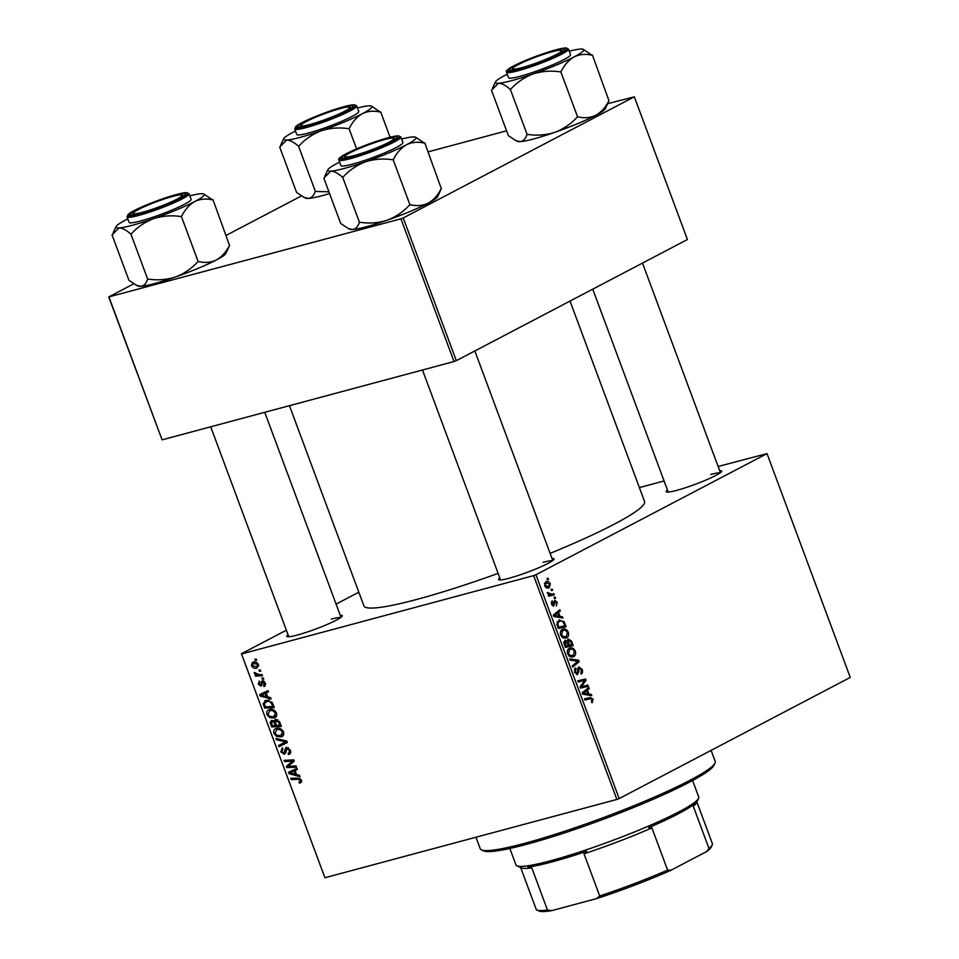 <?xml version="1.0" encoding="UTF-8"?>
<svg xmlns="http://www.w3.org/2000/svg" width="959" height="959" viewBox="0 0 959 959"><rect width="100%" height="100%" fill="white"/><g stroke="black" fill="none" stroke-linecap="round" stroke-linejoin="round"><path stroke-width="1.44" d="M552.024 558.474A29.597 3.249 159.6 0 1 553.99 559.301A29.597 3.249 159.6 0 1 537.508 568.267A29.597 3.249 159.6 0 1 509.061 578.253A29.597 3.249 159.6 0 1 498.848 579.799A29.597 3.249 159.6 0 1 499.807 577.893M552.444 560.787A27.859 3.057 -20.4 0 0 543.118 562.334M340.241 615.27A29.597 3.249 159.6 0 1 342.207 616.098A29.597 3.249 159.6 0 1 325.724 625.064A29.597 3.249 159.6 0 1 297.29 635.05A29.597 3.249 159.6 0 1 287.077 636.596A29.597 3.249 159.6 0 1 288.024 634.69M340.673 617.584A27.859 3.057 -20.4 0 0 331.334 619.13M719.67 470.593A29.597 3.249 159.6 0 1 721.636 471.42A29.597 3.249 159.6 0 1 705.153 480.387A29.597 3.249 159.6 0 1 676.706 490.373A29.597 3.249 159.6 0 1 666.493 491.919A29.597 3.249 159.6 0 1 667.452 490.013M720.089 472.907A27.859 3.057 -20.4 0 0 710.763 474.453M498.129 573.386A149.712 16.411 159.6 0 1 417.057 599.363A149.712 16.411 159.6 0 1 363.905 605.86L289.462 405.681M555.141 597.097L555.573 598.284L554.47 598.56L554.026 597.361L555.141 597.097L554.038 597.397M552.18 589.138L552.612 590.312L551.509 590.6L551.065 589.401L552.18 589.138L551.077 589.437M564.719 638.262L566.697 637.735L562.981 637.819L560.655 635.014C559.96 632.161 560.524 630.303 562.346 629.44C564.599 628.229 566.589 629.164 568.315 632.221C568.987 635.002 568.447 636.836 566.697 637.735L565.69 638.131M562.346 629.44L563.197 629.104M562.453 616.769L562.933 618.04L553.87 616.493L553.331 615.043L559.852 609.768L560.296 610.955L558.498 612.357L559.996 616.385L562.453 616.769L559.732 617.5M564.851 640.456L567.165 641.115L568.064 638.946L571.492 641.056L573.182 645.611L565.366 647.409L563.82 642.866L565.247 640.3M578.589 660.152L579.152 661.662L572.703 667.116L572.259 665.93L577.786 661.254L570.125 660.188L569.646 658.917L578.589 660.152L575.52 660.979M591.835 702.599L592.542 702.408L591.319 701.509L592.386 699.626L590.48 698.775L584.942 700.046L584.499 698.847L590.229 697.529L593.237 699.267L591.859 702.647M587.867 685.11L588.311 686.296L580.495 688.082L580.039 686.836L584.846 680.434L578.241 682.005L577.798 680.806L585.601 679.008L586.069 680.255L581.274 686.68L587.867 685.11L582.748 686.476L583.12 687.483M580.087 686.992L581.586 686.56M619.166 798.571L850.261 677.426L767.02 453.619L535.925 574.753L619.166 798.571L616.865 799.446L533.636 575.628L535.925 574.753M591.343 694.46L591.823 695.743L582.772 694.184L582.233 692.746L588.754 687.471L589.186 688.658L587.399 690.06L588.898 694.088L591.343 694.46L588.622 695.191M576.862 674.68L577.582 674.489L574.513 672.295L575.34 667.896L576.011 668.962L575.364 671.899L577.102 673.326L578.697 666.853L582.113 669.322C582.916 671.744 582.545 673.338 581.01 674.093L581.25 669.682L579.2 667.991L578.637 672.331L577.222 674.633M579.38 667.92L577.582 668.435L579.38 667.92M571.732 657.131L573.71 656.603L569.994 656.699L567.668 653.882C566.973 651.029 567.548 649.171 569.37 648.308C571.612 647.109 573.602 648.032 575.328 651.101C575.999 653.87 575.46 655.704 573.71 656.603L572.715 656.999M569.37 648.308L570.221 647.972M553.415 606.148L551.545 604.314L552.108 600.802L552.204 604.026L553.379 604.889L554.614 600.19L557.143 602.192L556.352 605.98L556.484 602.48L555.105 601.341L553.655 606.124M555.249 601.293L553.846 601.677L555.249 601.293M558.737 620.233L564.06 621.636L566.158 626.73L558.354 628.541L556.855 624.213L559.636 619.874M547.697 588.083L549.279 587.663C547.529 588.718 545.959 588.047 544.604 585.649L545.743 581.765C547.445 580.794 548.956 581.454 550.298 583.779L549.279 587.663L548.476 587.975M545.743 581.765L546.438 581.49M553.87 593.681L554.314 594.88L548.632 596.198L548.188 595L549.363 594.736L547.385 592.53L551.581 594.172L553.87 593.681L548.752 595.059L549.123 596.078M548.116 578.229L548.56 579.404L547.457 579.692L547.002 578.481L548.116 578.229L547.014 578.529M269.467 709.552C272.308 708.761 274.658 709.948 276.516 713.1C277.103 715.822 276.3 717.464 274.082 718.039L269.539 717.548L266.938 714.539C266.326 711.746 267.165 710.08 269.467 709.552L268.424 709.948M274.969 717.704L275.689 717.2M267.669 696.881L270.63 697.625L271.109 698.907L260.177 696.03L259.649 694.592L268.029 690.636L268.472 691.823L266.17 692.854L267.669 696.881M299.735 781.861L300.371 780.35L298.105 779.247L291.248 779.583L290.805 778.396L297.901 778.037L301.45 780.146L300.335 783L299.472 783.107L298.92 781.957L301.653 780.89M286.345 747.337L290.313 750.202C291.092 752.599 290.517 754.05 288.587 754.529L288.036 753.378L289.246 752.719L289.234 750.406L286.873 748.5L285.818 752.503L284.355 754.361L280.795 751.82L282.366 747.768L282.893 748.919L281.862 751.58L283.864 753.199L285.83 747.541M289.462 754.182L290.074 753.75M288.323 753.306L290.697 751.952M288.407 747.696L286.202 749.015M283.864 753.199L285.902 751.808M275.964 738.466L286.765 741.019L287.328 742.518L279.009 746.665L278.566 745.467L285.698 741.918L276.432 739.737L275.964 738.466M276.492 728.42C279.321 727.641 281.67 728.816 283.528 731.981C284.128 734.69 283.325 736.332 281.107 736.908L276.564 736.416L273.95 733.419C273.339 730.614 274.19 728.948 276.492 728.42L275.437 728.828M281.982 736.572L282.701 736.068M254.914 659.157L256.293 659.085L256.736 660.271L255.37 660.367L254.914 659.157M286.357 630.195L241.44 653.738L324.933 877.737L616.865 799.446M241.704 653.918L533.636 575.628M275.665 719.406L279.668 721.923L281.359 726.466L271.685 726.958L270.162 722.439L271.613 720.329L274.382 721.3L275.245 719.562M296.559 774.584L299.52 775.328L299.999 776.598L289.079 773.733L288.539 772.295L296.93 768.339L297.362 769.526L295.06 770.556L296.559 774.584M290.121 766.217L296.043 765.965L296.487 767.164L286.801 767.62L286.345 766.385L292.735 761.098L284.547 761.554L284.104 760.355L293.778 759.876L294.245 761.11L287.868 766.421L290.121 766.217M263.509 685.361L264.504 683.24L262.934 681.957L261.112 686.176L258.343 684.199L259.314 680.974L259.877 682.125L259.17 684.031L260.536 685.026L262.418 680.794L265.343 683.072L264.061 686.512L263.509 685.361L265.643 684.318M264.193 681.298L262.454 682.352M260.536 685.026L262.239 684.127M263.21 680.782L261.459 681.705L262.418 680.794M272.2 702.467L274.334 707.598L264.66 708.078L263.186 703.774L265.811 700.322L272.2 702.467M264.78 700.705L265.811 700.322M253.104 662.058C255.262 661.398 257.06 662.261 258.498 664.659L256.94 668.159C254.71 668.879 252.864 668.003 251.402 665.534L252.397 662.321M258.978 670.065L260.357 669.993L260.788 671.18L259.421 671.276L258.978 670.065M259.218 674.645L262.047 674.549L262.49 675.747L255.454 676.095L255.01 674.896L256.473 674.836L254.231 672.451L259.218 674.645M261.939 678.025L263.317 677.965L263.749 679.14L262.382 679.236L261.939 678.025M358.822 592.194L336.094 604.122M324.933 877.737L241.44 653.738M639.377 487.592L664.084 480.962M718.123 466.47L767.02 453.619M456.316 360.668L687.411 239.534L634.331 96.811L403.236 217.957L456.316 360.668L454.015 361.543L400.946 218.832L403.236 217.957M109.014 297.122L162.083 439.845L108.739 296.93L400.946 218.832M162.083 439.845L454.015 361.543M301.426 195.924L226.24 235.339M133.78 283.804L108.739 296.93M428.098 151.858L506.568 130.82M607.67 103.704L634.331 96.811M570.018 301.066L644.556 501.485A149.712 16.411 159.6 0 1 550.118 553.379M256.544 659.744L255.37 660.367M274.25 725.603L271.685 726.958M273.627 720.617L270.162 722.439M277.666 719.706L274.382 721.3M273.675 720.665L272.092 721.492L271.613 723.673L272.368 725.699L275.377 725.555L273.579 721.815L271.817 721.6L273.651 720.641M276.348 725.04L275.377 725.555M277.642 719.682L273.579 721.815M277.762 719.706L276.072 720.593L275.581 722.99L276.516 725.495L279.776 725.328L278.482 721.971L275.772 720.7L277.726 719.682M280.747 724.824L279.776 725.328M279.465 721.456L278.482 721.971M283.504 735.026L282.39 734.93M277.882 735.733L276.564 736.416M274.933 732.904L273.95 733.419M277.762 729.032L278.014 728.217M279.249 728.361L276.827 729.631L275.017 733.167L276.899 735.313L280.711 735.721L283.768 734.21M283.408 731.669L282.449 732.173C280.915 729.811 279.033 728.96 276.827 729.631L279.105 728.325M280.711 735.721L282.449 732.173M287.292 742.434L279.009 746.665M283.061 744.544L282.641 743.393M286.873 741.307L285.698 741.918M277.954 738.933L276.432 739.737M290.193 749.902L289.234 750.406M281.778 751.317L280.795 751.82M301.57 782.017L299.472 783.107M301.318 779.847L300.371 780.35M293.826 778.24L291.248 779.583M290.469 773.014L289.079 773.733M292.998 771.264L292.663 770.353M297.314 769.382L295.06 770.556M294.077 771L289.846 772.918L295.276 774.225L294.077 771L289.846 772.918M296.235 773.721L295.276 774.225M289.414 766.253L286.801 767.62M290.457 764.431L286.345 766.385M290.397 764.251L294.173 760.943M293.993 760.439L292.735 761.098M292.867 759.924L290.229 761.302M287.125 760.199L284.547 761.554M265.152 685.949L264.061 686.512M265.259 682.844L264.504 683.24M259.098 683.803L258.343 684.199M261.567 695.311L260.177 696.03M264.109 693.561L263.761 692.65M268.412 691.679L266.17 692.854M268.388 691.583L260.956 695.215L266.374 696.522L265.175 693.297L260.956 695.215M267.345 696.018L266.374 696.522M268.4 691.619L265.175 693.297M267.225 706.735L264.66 708.078M264.324 703.175L263.186 703.774M267.225 700.849L267.393 700.106M268.616 700.238L264.312 703.582L265.343 706.831L272.764 706.459L272.2 704.937C270.81 701.88 268.808 700.729 266.194 701.509L269.455 699.674M273.723 705.956L272.764 706.459M273.159 704.433L272.2 704.937M276.48 716.157L275.377 716.061M270.858 716.852L269.539 717.548M267.909 714.035L266.938 714.539M270.738 710.163L271.001 709.348M272.224 709.492L269.803 710.751L267.993 714.299L269.887 716.433L273.687 716.852L276.755 715.33M276.384 712.801L275.437 713.304C273.89 710.931 272.02 710.092 269.803 710.751L272.092 709.456M273.687 716.852L275.437 713.304M252.157 665.138L251.402 665.534M255.717 662.094L253.536 663.232L252.229 665.366L256.401 667.008L258.738 665.87M258.427 664.467L252.948 663.46L255.621 662.058M256.401 667.008L257.671 664.863M260.596 670.653L259.421 671.276M258.223 674.645L255.454 676.095M257.108 674.501L256.473 674.836M255.406 672.739L254.291 673.314M263.557 678.624L262.382 679.236M577.857 680.986L585.601 679.008M580.483 680.387L580.866 681.417M584.666 680.638L586.069 680.255M581.202 685.206L582.868 684.75M580.111 687.064L582.748 686.476M586.333 689.425L589.186 688.658M584.654 690.792L587.399 690.06M586.273 694.796L588.898 694.088M585.134 693.405L587.831 693.872L586.632 690.66L583.336 693.225L585.134 693.405L582.712 694.052M585.134 694.592L587.831 693.872M582.497 693.453L583.336 693.225M583.923 691.379L586.632 690.66M584.57 699.027L590.229 697.529M585.098 698.895L587.447 699.471M592.338 699.507L593.237 699.267M581.202 669.562L582.113 669.322M577.534 668.938L578.697 668.627M577.558 672.631L578.637 672.331M574.237 669.442L576.011 668.962M574.225 669.478L575.844 669.046M574.465 672.139L575.364 671.899M576.299 662.429L579.152 661.662M574.429 651.341L575.328 651.101M570.197 655.476L573.302 655.405L574.465 651.449C573.05 649.171 571.468 648.536 569.73 649.531L568.507 653.487L570.197 655.476L568.855 655.836M569.658 656.495L573.302 655.405M567.62 653.726L568.507 653.487M567.668 650.082L570.473 649.243L567.716 649.974M570.557 641.307L571.492 641.056M567.596 645.755L567.992 646.81M565.762 641.499L567.165 641.115M569.19 645.227L564.983 646.354L571.816 644.628L570.533 641.271L568.483 640.144L569.19 645.227L571.816 644.628M565.834 646.006L568.267 645.443L566.553 641.763L565.319 641.619L565.834 646.006L564.935 646.246M564.971 646.33L568.267 645.443M564.192 644.22L565.091 643.98M563.808 642.027L566.553 641.763M567.344 642.974L568.255 642.734M567.153 640.504L568.723 640.049L567.153 640.468M553.834 602.072L554.758 601.82M551.209 602.312L552.648 601.928M551.509 604.218L552.204 604.026M556.436 602.384L557.143 602.192M557.443 611.722L560.296 610.955M555.752 613.089L558.498 612.357M557.371 617.093L559.996 616.385M556.244 615.702L558.929 616.169L557.73 612.957L554.446 615.522L556.244 615.702L553.822 616.361M556.232 616.901L558.929 616.169M553.595 615.75L554.446 615.522M555.021 613.676L557.73 612.957M564 623.626L564.911 623.374M560.583 626.886L560.967 627.929M562.993 621.923L564.06 621.636M557.97 627.522L564.803 625.747L564.24 624.237C562.897 621.204 561.195 620.269 559.133 621.432L557.742 623.865L558.821 627.126L564.803 625.747M557.922 627.378L558.821 627.126M556.831 624.105L557.742 623.865M557.047 621.995L559.924 621.12L557.107 621.876M567.404 632.472L568.315 632.221M563.173 636.608L566.289 636.536L567.452 632.58C566.038 630.303 564.455 629.655 562.717 630.662L561.495 634.618L563.173 636.608L561.83 636.968M562.633 637.627L566.289 636.536M560.595 634.858L561.495 634.618M560.643 631.214L563.448 630.363L560.691 631.106M549.591 583.971L550.298 583.779M545.263 585.362L548.764 586.524L549.651 584.103L546.174 582.952L544.568 585.553M545.767 587.399L548.764 586.524M544.424 583.42L546.69 582.736L544.436 583.348M551.581 594.172L549.363 594.736M547.397 592.842L548.368 592.578M547.529 593.501L548.428 593.261M715.006 763.052L713.987 765.258A123.603 13.546 159.6 0 1 645.143 802.719A123.603 13.546 159.6 0 1 526.359 844.399A123.603 13.546 159.6 0 1 483.696 850.897L481.478 849.902A125.341 13.738 -20.4 0 0 524.741 843.309A125.341 13.738 -20.4 0 0 645.203 801.041A125.341 13.738 -20.4 0 0 715.006 763.052A125.341 13.738 -20.4 0 0 715.198 761.362L711.11 750.37M475.952 837.231L480.243 848.751A125.341 13.738 -20.4 0 0 481.478 849.902M329.572 193.55A47.099 5.167 159.6 0 1 322.044 195.708A47.099 5.167 159.6 0 1 308.402 198.429L304.219 197.47L296.583 192.435L279.692 147.027L286.693 140.038C289.99 140.11 293.862 142.112 298.285 146.044L299.112 145.816C305.286 139.079 312.694 134.056 321.325 130.748C330.052 127.979 339.066 127.283 348.369 128.65L349.352 128.242C352.696 121.613 357.048 116.758 362.394 113.653C367.944 111.052 373.902 110.513 380.267 112.047L371.433 106.089A47.099 5.167 159.6 0 1 362.394 113.653A47.099 5.167 159.6 0 1 321.325 130.748A47.099 5.167 159.6 0 1 286.693 140.038A47.099 5.167 159.6 0 1 283.684 138.731A47.099 5.167 159.6 0 1 293.118 132.234A47.099 5.167 -20.4 0 1 295.468 131.035M328.913 191.788L315.163 191.452C313.809 195.672 311.555 197.998 308.402 198.429A47.099 5.167 159.6 0 1 305.789 198.177L304.219 197.47M342.579 107.432A29.597 3.249 159.6 0 1 353.032 106.545A29.597 3.249 159.6 0 1 336.549 115.512A29.597 3.249 159.6 0 1 308.115 125.485A29.597 3.249 159.6 0 1 297.901 127.044A29.597 3.249 159.6 0 1 311.399 118.58A29.597 3.249 159.6 0 1 342.579 107.432M294.701 128.962L296.751 134.476A33.074 3.62 -20.4 0 0 308.498 133.037A33.074 3.62 -20.4 0 0 341.836 121.23A33.074 3.62 -20.4 0 0 358.762 111.412L356.712 105.898A33.074 3.62 159.6 0 1 339.786 115.715A33.074 3.62 159.6 0 1 306.448 127.523A33.074 3.62 159.6 0 1 294.701 128.962L297.254 125.389C304.003 120.594 329.261 110.525 344.089 106.641L354.279 104.747L356.712 105.898M390.085 137.245L380.639 111.843M356.58 148.885L348.98 128.446M315.391 191.44L298.501 146.032M357.479 107.971A47.099 5.167 159.6 0 1 368.819 105.85A47.099 5.167 159.6 0 1 371.433 106.089M298.285 146.044A54.064 5.922 -20.4 0 0 299.112 145.816M348.369 128.65A54.064 5.922 -20.4 0 0 349.352 128.242M342.711 107.935A26.109 2.865 -20.4 0 0 316.794 116.734A26.109 2.865 -20.4 0 0 300.91 125.209A26.109 2.865 -20.4 0 0 307.983 124.982A26.109 2.865 -20.4 0 0 336.369 115.14A26.109 2.865 -20.4 0 0 349.555 107.12A26.109 2.865 -20.4 0 0 342.711 107.935M170.534 197.027A26.109 2.865 -20.4 0 0 133.265 213.09A26.109 2.865 -20.4 0 0 144.869 211.639A26.109 2.865 -20.4 0 0 171.229 201.917A26.109 2.865 -20.4 0 0 181.91 195.001A26.109 2.865 -20.4 0 0 170.534 197.027M212.994 199.724L229.501 245.336C226.156 251.953 221.817 256.82 216.47 259.925C210.92 262.526 204.962 263.066 198.597 261.531L197.614 261.939C191.44 268.688 184.032 273.711 175.401 277.019A47.099 5.167 159.6 0 1 154.399 283.588A47.099 5.167 159.6 0 1 140.757 286.309L136.574 285.35L128.938 280.316L112.047 234.907L119.048 227.918C122.344 227.99 126.216 229.992 130.64 233.924L131.467 233.696C137.64 226.959 145.049 221.937 153.68 218.628C162.407 215.859 171.421 215.164 180.724 216.53L181.707 216.123C185.051 209.494 189.403 204.639 194.749 201.534C200.299 198.921 206.257 198.393 212.622 199.928L203.787 193.97A47.099 5.167 159.6 0 1 194.749 201.534A47.099 5.167 159.6 0 1 153.68 218.628A47.099 5.167 159.6 0 1 119.048 227.918A47.099 5.167 159.6 0 1 116.039 226.612A47.099 5.167 159.6 0 1 125.473 220.114A47.099 5.167 -20.4 0 1 127.823 218.904M229.537 245.456L225.892 253.428A47.099 5.167 159.6 0 1 216.47 259.925A47.099 5.167 159.6 0 1 175.401 277.019C166.674 279.788 157.66 280.484 148.357 279.117L147.518 279.333C146.164 283.552 143.91 285.878 140.757 286.309A47.099 5.167 159.6 0 1 138.144 286.058L136.574 285.35M174.934 195.3A29.597 3.249 159.6 0 1 185.387 194.425A29.597 3.249 159.6 0 1 168.904 203.392A29.597 3.249 159.6 0 1 140.47 213.366A29.597 3.249 159.6 0 1 130.256 214.924A29.597 3.249 159.6 0 1 143.754 206.461A29.597 3.249 159.6 0 1 174.934 195.3M127.056 216.842L129.105 222.356A33.074 3.62 -20.4 0 0 140.853 220.918A33.074 3.62 -20.4 0 0 174.19 209.11A33.074 3.62 -20.4 0 0 191.117 199.292L189.067 193.778A33.074 3.62 159.6 0 1 172.141 203.596A33.074 3.62 159.6 0 1 138.803 215.403A33.074 3.62 159.6 0 1 127.056 216.842L129.609 213.27C136.358 208.475 161.615 198.405 176.444 194.521L186.633 192.627L189.067 193.778M198.225 261.735L181.335 216.326M147.746 279.321L130.856 233.912M189.834 195.852A47.099 5.167 159.6 0 1 201.174 193.73A47.099 5.167 159.6 0 1 203.787 193.97M130.64 233.924A54.064 5.922 -20.4 0 0 131.467 233.696M180.724 216.53A54.064 5.922 -20.4 0 0 181.707 216.123M524.285 66.962A26.109 2.865 -20.4 0 0 550.658 57.24A26.109 2.865 -20.4 0 0 561.339 50.324A26.109 2.865 -20.4 0 0 549.951 52.349A26.109 2.865 -20.4 0 0 512.681 68.413A26.109 2.865 -20.4 0 0 524.285 66.962M533.108 73.951A47.099 5.167 159.6 0 1 512.106 80.52A47.099 5.167 159.6 0 1 498.464 83.241C501.773 83.313 505.633 85.315 510.056 89.247L510.883 89.019C517.069 82.282 524.465 77.259 533.108 73.951C541.823 71.182 550.838 70.486 560.152 71.853L561.135 71.445C564.479 64.816 568.831 59.961 574.177 56.857C579.727 54.243 585.673 53.716 592.039 55.25L583.204 49.293A47.099 5.167 159.6 0 1 574.177 56.857A47.099 5.167 -20.4 0 1 533.108 73.951M510.056 89.247A54.064 5.922 -20.4 0 0 510.476 89.139A54.064 5.922 -20.4 0 0 510.883 89.019M519.886 68.688A29.597 3.249 159.6 0 1 509.673 70.247A29.597 3.249 159.6 0 1 523.182 61.784A29.597 3.249 159.6 0 1 554.35 50.623A29.597 3.249 159.6 0 1 564.815 49.748A29.597 3.249 159.6 0 1 548.332 58.715A29.597 3.249 159.6 0 1 519.886 68.688M520.281 76.24A33.074 3.62 -20.4 0 0 553.607 64.433A33.074 3.62 -20.4 0 0 570.533 54.615L568.483 49.101A33.074 3.62 159.6 0 1 551.557 58.919A33.074 3.62 159.6 0 1 518.22 70.726A33.074 3.62 159.6 0 1 506.484 72.165L508.534 77.679A33.074 3.62 -20.4 0 0 520.281 76.24M592.422 55.047L608.929 100.659C605.585 107.276 601.233 112.143 595.887 115.248C590.336 117.849 584.379 118.389 578.025 116.854L577.042 117.262C570.857 124.011 563.46 129.033 554.817 132.342C546.103 135.111 537.088 135.806 527.774 134.44L527.174 134.644L510.284 89.235M577.642 117.058L560.751 71.649M527.174 134.644L526.947 134.656C525.592 138.875 523.338 141.201 520.174 141.632L516.002 140.673L508.366 135.639L491.476 90.23L498.464 83.241A47.099 5.167 159.6 0 1 495.455 81.935A47.099 5.167 159.6 0 1 504.89 75.437A47.099 5.167 159.6 0 1 507.251 74.227M516.002 140.673L517.572 141.381A47.099 5.167 159.6 0 0 520.174 141.632A47.099 5.167 159.6 0 0 554.817 132.342A47.099 5.167 159.6 0 0 595.887 115.248A47.099 5.167 159.6 0 0 605.321 108.751L608.965 100.779M569.25 51.175A47.099 5.167 159.6 0 1 580.603 49.053A47.099 5.167 159.6 0 1 583.204 49.293M560.152 71.853A54.064 5.922 -20.4 0 0 561.135 71.445M352.109 156.065A26.109 2.865 -20.4 0 0 380.507 146.224A26.109 2.865 -20.4 0 0 393.693 138.192A26.109 2.865 -20.4 0 0 386.837 139.019A26.109 2.865 -20.4 0 0 360.92 147.818A26.109 2.865 -20.4 0 0 345.036 156.293A26.109 2.865 -20.4 0 0 352.109 156.065M365.463 161.831A47.099 5.167 159.6 0 1 344.473 168.4A47.099 5.167 159.6 0 1 330.819 171.122C334.128 171.193 337.988 173.195 342.411 177.127L343.238 176.9C349.424 170.163 356.82 165.14 365.463 161.831C374.178 159.062 383.192 158.367 392.507 159.733L393.49 159.326C396.834 152.697 401.186 147.842 406.532 144.737C412.082 142.124 418.028 141.596 424.393 143.119L415.571 137.173A47.099 5.167 159.6 0 1 406.532 144.737A47.099 5.167 -20.4 0 1 365.463 161.831M342.411 177.127A54.064 5.922 -20.4 0 0 342.831 177.019A54.064 5.922 -20.4 0 0 343.238 176.9M352.241 156.569A29.597 3.249 159.6 0 1 342.027 158.127A29.597 3.249 159.6 0 1 355.537 149.664A29.597 3.249 159.6 0 1 386.705 138.504A29.597 3.249 159.6 0 1 397.17 137.628A29.597 3.249 159.6 0 1 380.687 146.595A29.597 3.249 159.6 0 1 352.241 156.569M352.636 164.121A33.074 3.62 -20.4 0 0 385.962 152.313A33.074 3.62 -20.4 0 0 402.888 142.495L400.838 136.981A33.074 3.62 159.6 0 1 383.912 146.799A33.074 3.62 159.6 0 1 350.574 158.607A33.074 3.62 159.6 0 1 338.839 160.045L340.889 165.559A33.074 3.62 -20.4 0 0 352.636 164.121M424.777 142.927L441.284 188.539C437.939 195.157 433.588 200.023 428.241 203.128C422.691 205.729 416.733 206.269 410.38 204.735L409.397 205.142C403.212 211.891 395.815 216.914 387.172 220.222C378.457 222.991 369.443 223.687 360.128 222.308L359.529 222.524L342.639 177.115M409.996 204.938L393.106 159.518M359.529 222.524L359.301 222.536C357.947 226.756 355.693 229.081 352.528 229.513L348.357 228.554L340.721 223.519L323.83 178.11L330.819 171.122A47.099 5.167 159.6 0 1 327.81 169.815A47.099 5.167 159.6 0 1 337.244 163.318A47.099 5.167 159.6 0 1 339.606 162.107M348.357 228.554L349.927 229.261A47.099 5.167 159.6 0 0 352.528 229.513A47.099 5.167 159.6 0 0 387.172 220.222A47.099 5.167 159.6 0 0 428.241 203.128A47.099 5.167 159.6 0 0 437.676 196.631L441.32 188.659M401.605 139.055A47.099 5.167 159.6 0 1 412.957 136.933A47.099 5.167 159.6 0 1 415.571 137.173M392.507 159.733A54.064 5.922 -20.4 0 0 393.49 159.326M698.596 798.332L696.546 802.743A94.006 10.309 159.6 0 1 693.273 806.243L695.215 803.282A95.744 10.501 159.6 0 1 678.397 813.747A95.744 10.501 159.6 0 1 648.764 827.629L651.916 827.917A94.006 10.309 159.6 0 1 584.007 853.81L586.632 851.328A95.744 10.501 159.6 0 1 527.953 867.068L531.777 867.823A94.006 10.309 159.6 0 1 521.396 867.883L516.961 865.881A97.482 10.693 -20.4 0 0 583.935 850.621A97.482 10.693 -20.4 0 0 679.068 811.782A97.482 10.693 -20.4 0 0 698.596 798.332A97.482 10.693 -20.4 0 0 698.739 797.025L692.602 780.506M509.852 848.463L515.99 864.982A97.482 10.693 -20.4 0 0 516.961 865.881M651.916 827.917L667.608 870.089L671.06 870.209A92.268 10.117 159.6 0 1 596.69 898.571L551.677 910.642A92.268 10.117 159.6 0 1 539.294 911.05L537.076 910.055A94.006 10.309 -20.4 0 0 547.457 909.983L551.677 910.642M706.699 851.532L708.953 848.415A94.006 10.309 -20.4 0 0 712.225 844.915L711.194 847.121A92.268 10.117 159.6 0 1 706.699 851.532L671.06 870.209M693.273 806.243L708.953 848.415M596.69 898.571L599.699 895.982A94.006 10.309 -20.4 0 0 667.608 870.089M584.007 853.81L599.699 895.982M531.777 867.823L547.457 909.983M520.665 867.547L536.141 909.18A94.006 10.309 -20.4 0 0 537.076 910.055M712.225 844.915A94.006 10.309 -20.4 0 0 712.369 843.644L696.881 802.012M271.565 723.542L270.594 724.045M275.629 723.122L274.67 723.625M279.92 722.618L278.961 723.122M285.099 740.624L283.516 741.451M286.058 749.53L284.679 750.262M299.867 778.324L298.105 779.247M296.031 769.885L291.98 772.019M293.202 761.806L289.15 763.927M294.077 760.667L291.212 762.165M262.298 683.084L261.232 683.647M267.129 692.194L263.078 694.316M264.576 704.745L263.605 705.249M582.245 692.734L584.99 692.002M577.57 670.928L578.625 670.653M553.858 603.439L554.686 603.211M553.355 615.031L556.1 614.299M557.287 625.652L558.186 625.412M343.993 106.677A32.031 3.512 -20.4 0 0 301.785 122.776A32.031 3.512 -20.4 0 0 306.688 126.24A32.031 3.512 -20.4 0 0 348.908 110.141A32.031 3.512 -20.4 0 0 343.993 106.677M176.348 194.557A32.031 3.512 -20.4 0 0 134.14 210.656A32.031 3.512 -20.4 0 0 139.043 214.109A32.031 3.512 -20.4 0 0 181.263 198.022A32.031 3.512 -20.4 0 0 176.348 194.557M518.471 69.432A32.031 3.512 -20.4 0 0 560.679 53.344A32.031 3.512 -20.4 0 0 555.776 49.88A32.031 3.512 -20.4 0 0 513.556 65.979A32.031 3.512 -20.4 0 0 518.471 69.432M350.826 157.312A32.031 3.512 -20.4 0 0 393.034 141.225A32.031 3.512 -20.4 0 0 388.131 137.76A32.031 3.512 -20.4 0 0 345.911 153.86A32.031 3.512 -20.4 0 0 350.826 157.312M288.707 753.163L290.709 752.12M286.621 748.595L288.371 747.672M262.778 682.017L264.169 681.286M260.788 684.93L262.239 684.175M565.546 641.535L563.82 641.991M283.684 138.731L280.723 145.097M300.91 125.209L299.999 127.163M349.555 107.12L351.533 108.007M133.265 213.09L132.354 215.044M210.716 426.803L288.791 636.752M264.756 412.31L341.008 617.332M181.91 195.001L183.888 195.888M116.039 226.612L113.078 232.977M561.339 50.324L563.305 51.211M642.494 263.078L720.425 472.655M592.746 289.15L668.219 492.075M512.681 68.413L511.77 70.367M568.483 49.101L566.062 47.95L555.86 49.844C539.509 54.555 524.993 60.153 512.298 66.639C502.948 72.74 507.575 70.367 506.484 72.165M495.455 81.935L492.494 88.3M393.693 138.192L395.659 139.079M552.78 560.536L474.849 350.958M500.574 579.955L422.487 370.006M345.036 156.293L344.125 158.247M400.838 136.981L398.417 135.83L388.215 137.724C371.864 142.435 357.347 148.034 344.653 154.519C335.302 160.621 339.93 158.247 338.839 160.045M327.81 169.815L324.849 176.18"/></g></svg>
